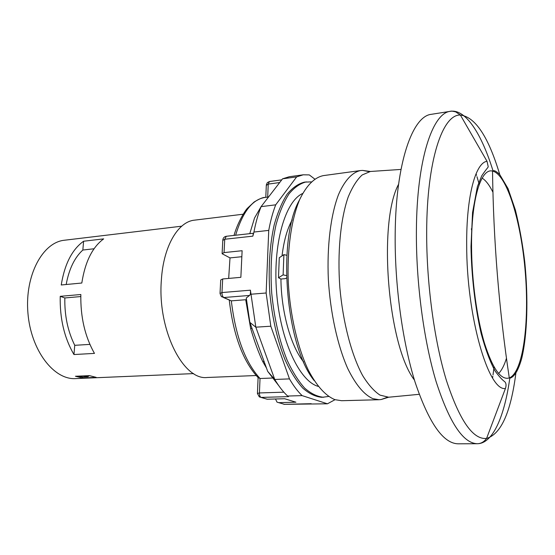 <?xml version="1.0" encoding="UTF-8"?>
<svg xmlns="http://www.w3.org/2000/svg" width="555" height="555" viewBox="0 0 555 555"><rect width="100%" height="100%" fill="white"/><g stroke="black" fill="none" stroke-linecap="round" stroke-linejoin="round"><path stroke-width="0.83" d="M314.199 380.626C285.61 345.737 276.959 238.879 299.554 199.842M193.646 373.598L75.674 378.6C53.793 380.092 30.816 350.302 27.91 312.833C24.746 275.377 42.631 242.278 64.463 240.232L181.707 226.183M471.847 230.873L471.334 228.806M493.131 171.224C481.733 134.074 465.791 108.926 450.48 111.298L431.443 114.302C412.552 115.926 395.833 162.74 395.188 233.53C394.577 284.438 402.437 341.956 415.133 382.291C428.897 423.014 443.237 443.521 458.132 443.82L477.404 443.723C492.902 443.598 504.585 416.215 509.858 377.712M492.583 377.934L492.826 376.297M493.02 374.937L494.04 366.952M479.249 184.392L476.96 176.677M476.551 175.366L476.051 173.784M292.201 219.877C287.233 228.82 283.841 240.821 282.03 255.89M286.519 278.034L285.124 278.666L280.927 279.033C281.26 312.194 290.966 346.493 303.717 362.033M280.927 279.033L278.499 277.75L279.276 257.735L283.889 254.641L286.852 255.293M311.251 181.887L304.549 182.116C298.382 183.636 292.575 187.673 287.122 194.215C282.009 202.18 277.715 212.343 274.239 224.706C269.688 245.102 268.218 267.94 269.834 293.234C272.311 318.459 277.438 340.763 285.214 360.16C290.633 371.801 296.509 381.139 302.836 388.181C309.267 393.759 315.649 396.804 321.983 397.318L328.636 396.464M306.304 181.88C300.158 183.4 294.365 187.437 288.933 193.979C283.834 201.951 279.553 212.121 276.092 224.498C271.561 244.901 270.098 267.767 271.714 293.082C274.198 318.327 279.318 340.659 287.074 360.07C292.485 371.725 298.347 381.077 304.66 388.118C311.071 393.703 317.439 396.756 323.752 397.269M94.059 248.765L82.841 250.034C74.592 257.527 69.035 269.022 66.177 284.514M61.244 284.979L81.814 283.022C85.102 261.877 92.387 247.155 103.674 238.872L83.59 241.238C72.088 249.479 64.637 264.055 61.244 284.979M73.961 354.541C64.311 337.946 59.732 318.542 60.231 296.335L64.838 297.959C64.477 315.455 67.779 331.238 74.745 345.314L73.961 354.541L94.475 353.396C84.95 336.594 80.406 316.967 80.843 294.511L60.231 296.335M89.896 344.391L74.745 345.314M82.244 377.962L75.431 376.255L89.466 375.638L96.202 377.365L82.244 377.962L82.334 376.935L78.283 376.13M82.334 376.935L87.884 376.692L89.306 375.645M256.195 375.527L207.279 377.483C183.136 380.695 157.287 329.559 161.373 279.984C163.406 246.212 178.079 221.605 194.534 220.148L243.125 214.216M80.787 296.557L64.838 297.959M87.884 376.692L83.854 375.888M82.841 250.034L83.59 241.238M286.456 275.564L283.126 274.878L278.499 277.75M283.126 274.878L283.889 254.641M368.402 171.502L362.609 170.413L360.514 170.552C352.279 172.3 344.62 180.41 338.501 194.625C330.752 214.924 326.874 245.879 328.345 279.29C330.336 312.777 337.537 345.488 347.659 368.36C355.63 384.65 364.038 394.744 372.87 398.65L379.072 399.725L381.167 399.524L386.71 397.512M379.072 399.725L341.589 400.71L334.956 399.669C325.556 395.854 316.655 385.961 308.261 370.005C297.633 347.596 290.189 315.552 288.295 282.71C286.963 249.944 291.299 219.537 299.7 199.516C306.492 185.439 314.38 177.475 323.357 175.616L360.514 170.552M246.26 298.007L249.535 295.447C250.361 294.83 250.659 293.075 250.409 290.182L255.82 327.179L249.84 322.379L246.26 298.007M223.478 297.536L231.317 300.859L245.719 299.728L250.631 328.442C254.322 341.089 258.339 352.099 262.688 361.478L266.49 368.069M278.686 385.579L267.683 371.357L274.753 379.46L255.82 327.179L270.812 326.215L266.136 292.998L268.745 230.387L253.926 232.052L252.858 236.152L224.74 239.254L226.301 236.284C224.338 236.638 223.172 237.831 222.812 239.857M249.84 322.379L267.683 371.357M279.685 182.54L268.238 184.094L266.303 185.419L265.796 197.337M267.69 197.087L268.238 184.094L269.452 181.534L267.337 182.623L266.324 184.829M278.686 402.646L284.465 404.331L278.749 402.646L295.926 402.195L284.639 398.733L267.184 399.218L261.093 397.415L288.524 396.624L287.622 396.041C283.168 391.913 278.881 386.384 274.753 379.46L289.474 378.898L270.812 326.215M302.642 193.501C285.034 201.34 272.644 244.443 276.626 292.686C280.462 340.936 299.631 381.486 318.265 386.384M250.409 290.182L221.972 292.554C221.972 295.066 222.59 296.724 223.831 297.522L221.396 296.606L220.009 293.519L221.972 292.554L222.68 278.971L240.856 277.327L242.126 250.714L224.047 252.594L224.74 239.254L222.791 240.433L222.125 253.163M222.68 278.971L220.717 279.991L220.037 293.033M224.047 252.594L222.097 253.718L230.006 257.902L241.841 256.708M230.006 257.902L228.674 278.43M249.535 295.447L223.831 297.522L231.317 300.859C235.625 336.406 245.192 362.29 260.031 378.51L272.214 378.045M283.862 392.177L259.421 392.94C259.435 395.361 259.99 396.853 261.093 397.415L259.331 396.915L257.43 393.467L259.421 392.94L260.031 378.51L257.999 377.476C242.979 361.166 233.391 335.373 229.257 300.109M261.023 397.422L267.184 399.218M278.749 402.646L277.028 402.153L275.488 398.989M289.474 378.898C293.498 385.836 297.709 391.407 302.114 395.618L327.436 403.797L284.465 404.331L311.209 403.7M275.703 204.823L261.086 206.647L282.55 178.821L296.654 176.885L275.703 204.823C272.824 212.267 270.507 220.793 268.745 230.387M282.55 178.821L289.28 176.733L303.231 174.804L309.288 174.901L314.74 179.057M303.231 174.804L296.654 176.885M327.436 403.797L335.033 399.69M266.136 292.998L251.124 294.219M302.114 395.618L287.622 396.041M226.301 236.284L252.796 233.315C253.26 233.232 253.281 234.175 252.858 236.152M249.785 233.655L254.551 217.962L261.086 206.647C258.144 214.015 255.758 222.486 253.926 232.052M498.577 373.501C501.651 370.442 504.28 365.37 506.458 358.287M482.142 178.1C485.868 180.472 489.461 185.183 492.937 192.231M499.777 174.617C488.462 136.821 475.33 116.966 460.386 115.045L455.69 111.874C452.485 111.104 450.743 110.917 450.48 111.298C432.47 112.762 416.701 159.847 416.396 231.317C416.035 282.703 423.798 340.832 436.105 381.576C449.432 422.709 463.203 443.424 477.404 443.723C481.025 443.639 484.078 441.877 486.582 438.436C501.026 434.135 510.787 412.421 515.866 373.3M487.026 161.297L460.386 115.045C442.619 114.101 426.802 160.284 426.677 232.032C426.441 283.008 434.253 340.701 446.407 380.439C459.568 420.496 472.957 439.831 486.582 438.436L505.432 388.493C506.403 385.489 506.209 383.255 504.842 381.785C502.24 379.939 499.014 376.387 495.164 371.122C490.134 361.957 485.452 349.393 481.129 333.43C475.163 307.574 471.5 276.418 470.994 246.635L472.562 212.489L477.397 186.619L481.712 175.852C487.429 167.374 488.358 167.464 488.171 166.472L487.026 161.297C475.552 162.636 466.318 196.144 466.686 244.533C466.457 316.433 488.469 391.691 505.432 388.493M471.556 247.252C471.764 280.442 476.821 317.64 484.425 343.046C492.667 368.791 500.957 380.425 509.289 377.948C523.067 372.474 529.477 323.135 525.301 272.54C521.277 221.931 507.013 174.27 492.528 171.079C480.963 167.867 471.112 199.3 471.556 247.252M398.58 184.274C377.816 222.472 387.792 345.696 414.439 380.05M389.985 397.096L388.653 397.22L379.981 395.098C374.042 391.192 368.236 384.636 362.568 375.43C351.523 354.971 342.948 322.469 339.847 287.566C337.287 252.615 340.52 219.156 348.131 197.185C352.245 187.188 356.914 179.785 362.151 174.971L370.365 171.481L371.704 171.391M234.009 235.417C238.088 221.084 245.927 209.492 247.516 208.187L254.141 201.999C259.58 198.739 263.223 197.219 265.061 197.427C252.414 199.335 242.604 211.941 235.632 235.237M264.173 361.714L262.688 361.478M252.074 328.504L250.631 328.442M509.289 377.948L510.205 378.128C514.596 376.588 518.425 370.053 521.686 358.523C527.368 334.887 528.415 298.569 524.759 261.911C522.623 244.061 519.501 226.759 515.38 209.998L508.054 188.624L499.757 174.596C496.69 171.62 494.574 170.343 493.402 170.76L492.528 171.079C493.409 240.502 498.994 309.461 509.289 377.948M400.994 169.428L370.365 171.481L362.609 170.413M419.212 394.314L388.653 397.22L381.167 399.524M258.096 377.858L257.437 393.211M283.889 404.297L284.701 404.366M268.544 196.983L265.061 197.427M281.76 179.848L269.452 181.534"/></g></svg>
